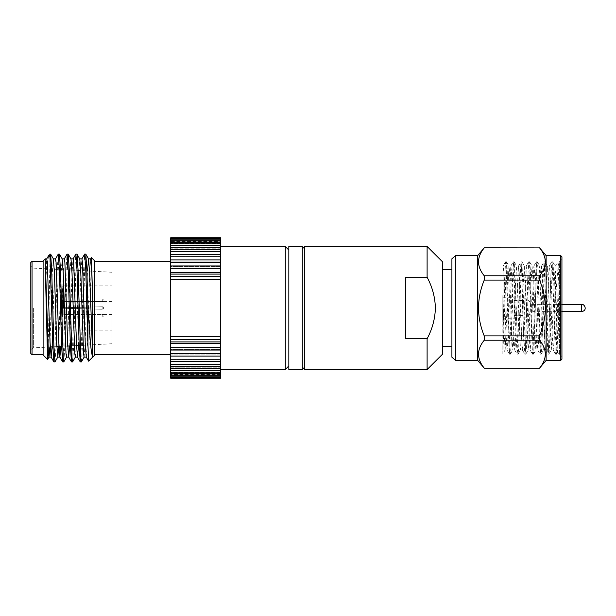 <?xml version="1.0" encoding="UTF-8"?>
<svg xmlns="http://www.w3.org/2000/svg" width="616" height="616" viewBox="0 0 616 616"><rect width="100%" height="100%" fill="white"/><g stroke="black" fill="none" stroke-linecap="round" stroke-linejoin="round"><path stroke-width="0.46" stroke-dasharray="3.08 2.31" d="M442.719 354L442.719 262M451.905 308L451.905 269.677L451.905 308M427.111 277.238L405.79 277.238L405.79 338.762L427.111 338.762C432.347 328.983 435.104 318.734 435.381 308C435.104 297.297 432.347 287.041 427.111 277.238L427.111 246.454M304.481 369.546L304.481 246.454M405.79 277.238L405.79 338.762L405.79 277.238M302.294 369.562L302.294 246.439M288.827 369.562L288.827 246.439M285.293 369.546L285.293 246.454M170.678 279.333L170.678 336.667L220.605 336.667L220.605 246.454L220.605 308L220.605 279.333L170.678 279.333L170.678 276.646L220.605 276.646L220.605 272.518L170.678 272.688L170.678 237.768M170.678 308L170.678 261.223L170.678 308M94.81 355.024L94.81 260.976M88.658 361.168L91.399 257.627M81.412 361.861L82.452 346.123L84.654 269.877L85.747 254.085M80.288 361.915L81.389 346.123L83.584 269.877L84.623 254.139M72.619 361.861L73.658 346.123L75.86 269.877L76.962 254.085M71.495 361.915L72.596 346.123L74.79 269.877L75.837 254.139M63.825 361.861L64.873 346.123L67.067 269.893M67.637 257.965L68.168 254.085M62.701 361.915L63.802 346.123L65.997 269.877L67.044 254.139M55.04 361.861L56.079 346.123L58.274 269.877L59.375 254.085M53.908 361.915L55.009 346.123L57.211 269.877L58.251 254.139M43.112 260.976L43.112 355.024M45.214 264.226L45.214 285.701L46.831 266.32L48.71 255.432M50.004 257.342L50.004 254.085M50.004 258.643L48.225 347.093M32.032 354.778L32.032 261.223M30.8 262.454L30.8 353.546M33.395 308L33.395 347.871L33.395 308M112.043 308L112.043 343.743L112.043 308M63.54 308L63.54 285.847L63.54 308M62.308 308L62.308 287.071L62.308 308M62.555 308.246L62.555 316.986L62.555 308.246L102.202 309.232L63.787 308.277L63.787 314.514L63.787 308.277L102.202 309.232L103.496 308L102.202 309.232A1.232 1.232 0 0 0 103.496 308A1.232 1.232 0 0 0 102.202 306.768L103.496 308L102.202 306.768L63.787 307.723L63.787 301.486L63.787 307.723L102.202 306.768L62.555 307.754L63.787 307.723L62.555 307.754L62.555 300.246L63.787 301.486L102.202 301.594L102.202 299.014L103.496 299.014L62.555 299.014L102.202 299.014L102.264 301.594C103.85 301.463 103.85 301.463 102.264 301.594C103.85 301.463 103.85 301.463 102.264 301.594L63.787 301.486L62.555 300.246L62.555 308.246L63.787 308.277L62.555 308.246L62.555 315.754L63.787 314.514L102.264 314.406C103.858 314.537 103.858 314.537 102.264 314.406C103.858 314.537 103.858 314.537 102.264 314.406L63.787 314.514L62.555 315.754L62.555 308.246L102.202 309.232A1.232 1.232 0 0 0 103.496 308A1.232 1.232 0 0 0 102.202 306.768L62.555 307.754L62.555 308.246M102.202 316.986L102.202 314.406L102.202 316.986L103.496 316.986L62.555 316.986L62.555 315.754L62.555 316.986L102.202 316.986M502.841 299.137L502.841 318.233L502.841 299.137M514.183 316.863L514.183 297.767L514.183 316.863M514.183 301.547L514.183 315.454L514.183 301.547M522.815 314.453L522.815 300.546L522.815 314.453M522.815 300.046L522.815 317.186L522.815 300.046M526.318 315.954L526.318 298.814L526.318 315.954M532.825 304.858L532.825 311.627L532.825 304.858M561.931 359.159L561.931 256.841M560.699 255.609L560.699 360.391M477.7 255.609L477.7 360.391M455.617 360.391L455.617 255.609M546.123 360.391L546.123 255.609M539.601 247.84L539.601 247.894C547.177 257.165 547.177 266.466 539.601 275.775L539.601 280.111C542.334 286.956 544.12 293.894 544.96 300.931C546.107 312.751 544.321 324.401 539.601 335.889L539.601 340.225C547.177 349.495 547.177 358.797 539.601 368.106L539.601 368.16M484.222 247.84L539.601 247.894M539.601 275.775L484.222 275.775C476.645 266.505 476.645 257.203 484.222 247.894M484.222 275.775L484.222 280.111L539.601 280.111M451.905 357.203L451.905 258.797M558.011 346.708L559.467 273.866L557.164 347.978L556.525 354.161L555.247 331.077L553.322 268.022L552.737 261.892L552.36 263.417L549.472 347.978L548.833 354.161L547.555 331.077L545.63 268.022L544.983 261.839L543.705 284.923L541.78 347.978L541.133 354.161L539.855 331.077L537.937 268.022L537.291 261.839L536.012 284.923L534.087 347.978L533.441 354.161L532.162 331.077L530.245 268.022L529.598 261.839L528.32 284.923L526.395 347.978L525.748 354.161L521.906 261.839L520.628 284.923L518.703 347.978L518.056 354.161L514.214 261.839L512.936 284.923L511.01 347.978L510.364 354.161L509.085 331.077L507.161 268.022L506.514 261.839L502.841 353.715L503.103 266.081L503.811 271.656L505.736 328.983L507.014 349.973L507.653 344.344L510.795 266.081L511.503 271.656L513.428 328.983L514.707 349.973L515.353 344.344L518.487 266.081L519.196 271.656L521.121 328.983L522.399 349.973L523.046 344.344L526.18 266.081L526.888 271.656L528.813 328.983L530.091 349.973L530.738 344.344L533.872 266.081L534.58 271.656L536.505 328.983L537.783 349.973L538.43 344.344L541.564 266.081L542.273 271.656L544.197 328.983L545.476 349.973L546.123 344.344L549.01 267.46L549.326 266.027L549.972 271.656L551.89 328.983L553.168 349.973L553.815 344.344L555.278 301.871L557.426 273.766C558.412 264.703 558.604 263.278 559.467 261.854L559.467 354.154L557.596 352.29L558.011 346.708C557.603 357.403 557.195 351.751 556.787 329.737L555.57 271.402L555.278 301.871M559.467 353.815L559.467 261.854C558.396 257.988 557.311 327.235 556.233 347.978L555.586 354.161L555.27 352.583L552.39 268.022L551.743 261.839L550.465 284.923L548.54 347.978L547.894 354.161L544.051 261.839L542.773 284.923L540.848 347.978L540.201 354.161L536.359 261.839L535.081 284.923L533.156 347.978L532.509 354.161L528.667 261.839L527.381 284.923L525.463 347.978L524.817 354.161L523.538 331.077L521.613 268.022L520.967 261.839L519.688 284.923L517.771 347.978L517.124 354.161L515.846 331.077L513.921 268.022L513.274 261.839L509.432 354.161L508.154 331.077L506.229 268.022L505.582 261.839L504.304 284.923L502.841 336.621M555.278 266.027L559.39 261.916M502.841 296.997L502.841 353.907L505.151 349.911L503.811 328.983L502.841 296.997L503.164 266.027M505.151 349.911L508.932 266.027L509.578 271.656L511.503 328.983L512.782 349.973L513.428 344.344L515.353 287.017L516.632 266.027L520.474 349.973L521.121 344.344L523.046 287.017L524.324 266.027L528.166 349.973L528.813 344.344L530.738 287.017L532.016 266.027L532.663 271.656L534.58 328.983L535.858 349.973L536.505 344.344L538.43 287.017L539.708 266.027L540.355 271.656L543.235 348.541L543.62 349.911L544.197 344.344L546.123 287.017L547.401 266.027L551.312 349.911L555.093 266.027M561.931 265.896L561.931 356.618L561.931 265.896M539.601 335.889L484.222 335.889C476.645 317.332 476.645 298.745 484.222 280.111M484.222 335.889L484.222 340.225L539.601 340.225M539.601 368.106L484.222 368.106C476.645 358.835 476.645 349.534 484.222 340.225M62.555 300.246L62.555 307.754L62.555 300.246M48.156 349.549L47.64 359.451M45.214 285.701L46.685 258.928M52.075 346.893L54.447 273.265L55.54 258.874M60.884 346.431L63.24 273.265L64.334 258.874M69.7 345.969L72.026 273.265L73.065 258.928M78.509 345.507L80.819 273.265L81.92 258.874M86.255 357.072L87.418 342.735L89.613 273.265L90.652 258.928M50.05 257.965L50.581 254.085M49.873 347.008L52.244 273.265L53.407 258.928M58.682 346.546L61.038 273.265L62.201 258.928M66.536 357.126L67.637 342.735L69.831 273.265L70.994 258.928M75.391 357.072L76.422 342.735L78.625 273.265L79.787 258.928M84.115 357.126L85.216 342.735L87.511 270.971M94.81 308L94.81 354.778L94.81 308M170.678 240.024L170.678 243.289L170.678 240.024L220.605 240.024L220.605 243.289L170.678 243.289L220.605 243.289L220.605 240.024L220.605 245.345L170.678 245.345L170.678 242.442L170.678 245.345L220.605 245.345L220.605 242.442L170.678 242.442M220.605 274.089L170.678 274.089L170.678 272.518M170.678 274.089L170.678 276.646M220.605 336.667L220.605 339.354L170.678 339.354L170.678 336.667M170.678 339.354L170.678 341.911L220.605 341.911L220.605 339.354M170.678 377.539L170.678 373.958L170.678 377.539L220.605 377.539L220.605 373.958L220.605 378.232L220.605 374.382L220.605 378.232L170.678 378.232L170.678 341.911M170.678 375.976L220.605 375.976L220.605 372.711L170.678 372.711L170.678 375.976L170.678 372.711L220.605 372.711L220.605 376.969L170.678 376.969M170.678 373.558L220.605 373.558L220.605 370.655L170.678 370.655L170.678 373.558L170.678 370.655L220.605 370.655L220.605 375.029L170.678 375.029M170.678 367.806L170.678 370.308L170.678 367.806L220.605 367.806L220.605 370.308L220.605 367.806L170.678 367.806M170.678 364.202L170.678 366.281L170.678 364.202L220.605 364.202L220.605 366.281L220.605 364.202L170.678 364.202M170.678 359.898L170.678 361.523L170.678 359.898L220.605 359.898L220.605 361.523L220.605 359.898L170.678 359.898M170.678 354.939L170.678 356.087L170.678 354.939L220.605 354.939L220.605 356.087L220.605 354.939L170.678 354.939M170.678 349.387L170.678 350.05L170.678 349.387L220.605 349.387L220.605 350.05L220.605 349.387L170.678 349.387M170.678 343.312L220.605 343.482L170.678 343.312M170.678 262.47L220.605 262.47L220.605 266.613L170.678 266.613L170.678 265.95L170.678 266.613L220.605 266.613L220.605 265.95L170.678 265.95M170.678 256.764L220.605 256.764L220.605 261.061L170.678 261.061L170.678 259.913L170.678 261.061L220.605 261.061L220.605 259.913L170.678 259.913M170.678 251.705L220.605 251.705L220.605 256.102L170.678 256.102L170.678 254.477L170.678 256.102L220.605 256.102L220.605 254.477L170.678 254.477M170.678 247.347L220.605 247.347L220.605 251.798L170.678 251.798L170.678 249.719L170.678 251.798L220.605 251.798L220.605 249.719L170.678 249.719M170.678 243.759L220.605 243.759L220.605 248.194L170.678 248.194L170.678 245.692L170.678 248.194L220.605 248.194L220.605 245.692L170.678 245.692M220.605 336.798L170.678 336.798M170.678 343.482L220.605 343.482L220.605 341.911M220.605 343.482L220.605 347.247L170.678 347.247M170.678 350.05L220.605 350.05L220.605 347.247M220.605 350.05L220.605 353.53L170.678 353.53M170.678 356.087L220.605 356.087L220.605 353.53M220.605 356.087L220.605 359.236L170.678 359.236M170.678 361.523L220.605 361.523L220.605 359.236M220.605 361.523L220.605 364.295L170.678 364.295M170.678 366.281L220.605 366.281L220.605 364.295M220.605 366.281L220.605 368.653L170.678 368.653M170.678 370.308L220.605 370.308L220.605 368.653M220.605 370.308L220.605 367.806L220.605 372.241L170.678 372.241M220.605 373.558L220.605 372.241M220.605 375.976L220.605 375.029M220.605 377.539L220.605 376.969M220.605 373.958L170.678 373.958L220.605 373.958M220.605 378.039L170.678 378.039M220.605 374.382L170.678 374.382M170.678 237.961L220.605 237.961L220.605 242.042L220.605 238.461L220.605 242.042L170.678 242.042L220.605 242.042L220.605 238.461L170.678 238.461M220.605 241.618L220.605 237.768L220.605 241.618L170.678 241.618M170.678 239.031L220.605 239.031L220.605 238.461M220.605 239.031L220.605 240.024M170.678 240.971L220.605 240.971M220.605 243.759L220.605 242.442M220.605 247.347L220.605 245.692M220.605 251.705L220.605 249.719M220.605 256.764L220.605 254.477M220.605 262.47L220.605 259.913M170.678 268.753L220.605 268.753L220.605 265.95M220.605 268.753L220.605 272.688L170.678 272.688L220.605 272.518M220.605 276.646L220.605 279.202L170.678 279.202M220.605 308L220.605 369.546L220.605 308M302.294 308L302.294 366.936L302.294 308M427.111 369.546L427.111 338.762M442.719 308L442.719 346.323L442.719 308M581.573 304.373L581.573 311.627M50.227 346.985L33.395 347.871L30.8 350.465M112.043 343.743L79.164 345.468M76.538 345.607L70.393 345.93M67.768 346.069L61.615 346.392M56.803 346.639L52.837 346.846M62.308 287.071L63.54 285.847L112.043 285.847M112.043 314.522L103.496 314.522L103.496 316.986M112.043 301.478L103.496 301.478L103.496 299.014M502.841 318.233L514.183 318.233M514.183 315.454L522.815 315.454M522.815 317.186L526.318 317.186L532.825 311.627L561.931 311.627M561.931 304.373L532.825 304.373L526.318 298.814L522.815 298.814M505.582 261.839L506.514 261.839M513.274 261.839L514.214 261.839M520.967 261.839L521.906 261.839M528.667 261.839L529.598 261.839M536.359 261.839L537.291 261.839M544.051 261.839L544.983 261.839M551.743 261.839L552.675 261.839M559.436 261.839L561.931 259.382M509.432 354.161L510.364 354.161M517.124 354.161L518.056 354.161M524.817 354.161L525.748 354.161M532.509 354.161L533.441 354.161M540.201 354.161L541.133 354.161M547.894 354.161L548.833 354.161M555.586 354.161L556.525 354.161M503.103 266.081L505.528 261.892M506.953 349.919L509.37 354.108M510.795 266.081L513.22 261.892M514.645 349.919L517.063 354.108M518.487 266.081L520.913 261.892M522.337 349.919L524.755 354.108M526.18 266.081L528.605 261.892M530.029 349.919L532.455 354.108M533.872 266.081L536.297 261.892M537.722 349.919L540.147 354.108M541.564 266.081L543.99 261.892M545.414 349.919L547.84 354.108M549.264 266.081L551.682 261.892M553.106 349.919L555.532 354.108M505.089 349.973L507.014 349.973M508.932 266.027L510.857 266.027M512.782 349.973L514.707 349.973M516.632 266.027L518.549 266.027M520.474 349.973L522.399 349.973M524.324 266.027L526.241 266.027M528.166 349.973L530.091 349.973M532.016 266.027L533.941 266.027M535.858 349.973L537.783 349.973M539.708 266.027L541.633 266.027M543.551 349.973L545.476 349.973M547.401 266.027L549.326 266.027M551.251 349.973L553.168 349.973M506.575 261.892L509.001 266.089M510.425 354.108L512.843 349.911M514.268 261.892L516.693 266.089M518.118 354.108L520.543 349.911M521.96 261.892L524.385 266.089M525.81 354.108L528.235 349.911M529.652 261.892L532.078 266.089M533.502 354.108L535.928 349.911M537.352 261.892L539.77 266.089M541.195 354.108L543.62 349.911M545.045 261.892L547.462 266.089M548.887 354.108L551.312 349.911M552.737 261.892L555.162 266.089M556.579 354.108L557.642 352.275M559.467 354.161L561.931 356.618M514.183 300.546L522.815 300.546M502.841 297.767L514.183 297.767M62.308 328.929L63.54 330.153L112.043 330.153M112.043 272.257L33.395 268.129L30.8 265.535"/><path stroke-width="0.92" d="M302.294 249.064L304.481 246.454L427.111 246.454L442.719 262L442.719 354L427.111 369.546L427.111 338.762L405.79 338.762L405.79 277.238L427.111 277.238C432.347 287.017 435.104 297.274 435.381 308C435.104 318.703 432.355 328.952 427.111 338.762L427.119 338.746M427.111 246.454L427.111 277.238M304.481 246.454L304.481 369.546L427.111 369.546M288.827 246.439L288.827 369.562L302.294 369.562L302.294 246.439L288.827 246.439M288.827 250.111L285.293 246.454L285.293 369.546L220.605 369.546M91.445 257.619L92.7 300.454L91.815 273.265L90.652 258.928L91.445 257.619L94.81 260.976L94.81 355.024L88.619 361.161L87.911 344.167L87.911 306.575L86.848 269.877L85.809 254.139L84.685 254.085L85.786 269.877L87.911 344.167M92.7 300.454L92.7 356.541C91.769 354.362 91.268 352.013 90.313 341.11L87.911 306.575M81.859 258.928L84.685 254.085M73.065 258.928L75.837 254.139L77.015 254.139L78.055 269.877L80.804 357.811L81.358 361.915L84.184 357.072M75.891 254.085L76.992 269.877L79.187 346.123L80.226 361.861L81.358 361.915M67.067 269.893L67.637 257.965M64.272 258.928L67.044 254.139L68.222 254.139L69.269 269.877L72.01 357.811L72.565 361.915L75.391 357.072M67.098 254.085L68.199 269.877L70.393 346.123L71.441 361.861L72.565 361.915M55.478 258.928L58.251 254.139L59.429 254.139L60.476 269.877L63.225 357.811L63.771 361.915L66.597 357.072M58.304 254.085L59.406 269.877L61.608 346.123L62.647 361.861L63.771 361.915M46.685 258.928L48.849 255.24L50.643 254.139L51.682 269.877L53.877 346.123L54.978 361.915L57.804 357.072L58.682 346.546M48.849 255.24L50.004 257.342L52.814 346.123L53.854 361.861L54.978 361.915M47.64 359.451L43.112 355.024L43.112 260.976L45.214 258.874L48.402 353.384L48.949 357.126L51.151 357.126L52.075 346.893M47.586 359.498L45.214 264.226M50.05 257.965L50.004 254.085M32.032 261.223L32.032 354.778L30.8 353.546L30.8 262.454L32.032 261.223L43.112 261.223M561.931 256.841L561.931 359.159L560.699 360.391L560.699 255.609L561.931 256.841M455.617 360.391L451.905 357.203L451.905 258.797L455.617 255.609L455.617 360.391L477.7 360.391L477.7 255.609L484.222 247.84L539.601 247.894L484.222 247.894C476.645 257.165 476.645 266.466 484.222 275.775L539.601 275.775C547.177 266.505 547.177 257.203 539.601 247.894M560.699 255.609L546.123 255.609L546.123 360.391L539.601 368.106C547.177 358.835 547.177 349.534 539.601 340.225L539.601 335.889C542.334 329.044 544.12 322.106 544.96 315.069C546.107 303.249 544.321 291.599 539.601 280.111L484.222 280.111C476.645 298.668 476.645 317.255 484.222 335.889L539.601 335.889M539.601 340.225L484.222 340.225L484.222 335.889M484.222 280.111L484.222 275.775M477.7 360.391L484.222 368.16L539.601 368.106M484.222 340.225C476.645 349.495 476.645 358.797 484.222 368.106M539.601 280.111L539.601 275.775M48.225 347.093L48.156 349.549M45.214 258.874L46.754 258.874L47.301 262.616L50.05 342.735L51.151 357.126M53.346 258.874L55.54 258.874L56.094 262.616L58.843 342.735L59.875 357.072L60.884 346.431M62.139 258.874L64.334 258.874L64.888 262.616L67.637 342.735L68.669 357.072L69.7 345.969M70.932 258.874L73.127 258.874L73.681 262.616L76.422 342.735L77.462 357.072L78.509 345.507M79.726 258.874L81.92 258.874L82.467 262.616L85.216 342.735L86.255 357.072L88.612 361.161M47.625 359.482L49.011 357.072L49.873 347.008M50.643 254.139L53.407 258.928L54.447 273.265L56.641 342.735L57.804 357.072M59.429 254.139L62.201 258.928L63.24 273.265L65.981 353.384L66.536 357.126L68.73 357.126M68.222 254.139L70.994 258.928L72.026 273.265L74.775 353.384L75.329 357.126L77.524 357.126M77.015 254.139L79.787 258.928L80.819 273.265L83.568 353.384L84.115 357.126L86.317 357.126M87.511 270.971L88.581 258.928L89.613 273.265L92.7 356.541M170.678 237.768L220.605 237.768L170.678 237.768L170.678 274.089L220.605 274.089L220.605 276.646L170.678 276.646L170.678 279.333L220.605 279.333L220.605 336.667L170.678 336.667L170.678 339.354L220.605 339.354L220.605 343.482L170.678 343.482L170.678 378.232L220.605 378.232L220.605 377.539L170.678 377.539M220.605 341.911L170.678 341.911L170.678 343.482M170.678 341.911L170.678 339.354M170.678 336.667L170.678 279.333M170.678 276.646L170.678 274.089M170.678 372.241L220.605 372.241L220.605 373.558L170.678 373.558M220.605 372.241L220.605 370.308L170.678 370.308M170.678 368.653L220.605 368.653L220.605 370.308M220.605 368.653L220.605 366.281L170.678 366.281M170.678 364.295L220.605 364.295L220.605 366.281M220.605 364.295L220.605 361.523L170.678 361.523M170.678 359.236L220.605 359.236L220.605 361.523M220.605 359.236L220.605 356.087L170.678 356.087M170.678 353.53L220.605 353.53L220.605 356.087M220.605 353.53L220.605 350.05L170.678 350.05M170.678 347.247L220.605 347.247L220.605 350.05M220.605 347.247L220.605 343.482M220.605 339.354L220.605 336.798L170.678 336.798M170.678 378.039L220.605 378.039M170.678 376.969L220.605 376.969L220.605 377.539M220.605 376.969L220.605 375.976L170.678 375.976M170.678 375.029L220.605 375.029L220.605 375.976M220.605 375.029L220.605 373.558M170.678 238.461L220.605 238.461L220.605 239.031L170.678 239.031M220.605 238.461L220.605 237.961L170.678 237.961M220.605 279.333L170.678 279.202M220.605 279.202L220.605 276.646M170.678 272.518L220.605 272.518L220.605 274.089M220.605 272.518L220.605 268.753L170.678 268.753M170.678 265.95L220.605 265.95L220.605 268.753M220.605 265.95L220.605 262.47L170.678 262.47M170.678 259.913L220.605 259.913L220.605 262.47M220.605 259.913L220.605 256.764L170.678 256.764M170.678 254.477L220.605 254.477L220.605 256.764M220.605 254.477L220.605 251.705L170.678 251.705M170.678 249.719L220.605 249.719L220.605 251.705M220.605 249.719L220.605 247.347L170.678 247.347M170.678 245.692L220.605 245.692L220.605 247.347M220.605 245.692L220.605 243.759L170.678 243.759M170.678 242.442L220.605 242.442L220.605 243.759M220.605 242.442L220.605 240.971L170.678 240.971M170.678 240.024L220.605 240.024L220.605 240.971M220.605 240.024L220.605 239.031M581.573 311.627L581.573 304.373C584.407 303.603 588.064 310.533 581.573 311.627L561.931 311.627M442.719 269.677L451.905 269.677M220.605 246.454L285.293 246.454M170.678 261.223L94.81 261.223M79.164 345.468L76.538 345.607M70.393 345.93L67.768 346.069M61.615 346.392L56.803 346.639M52.837 346.846L50.227 346.985M455.617 255.609L477.7 255.609M546.123 360.391L560.699 360.391M484.222 368.16L539.601 368.16M546.123 255.609L539.601 247.84M561.931 304.373L581.573 304.373M43.112 354.778L32.032 354.778M51.082 357.072L53.854 361.861M59.875 357.072L62.647 361.861M68.669 357.072L71.441 361.861M77.462 357.072L80.226 361.861M88.581 258.928L85.809 254.139M59.937 357.126L57.742 357.126M90.714 258.874L88.511 258.874M170.678 354.778L94.81 354.778M288.827 365.889L285.293 369.546M302.294 366.936L304.481 369.546M442.719 346.323L451.905 346.323"/></g></svg>
